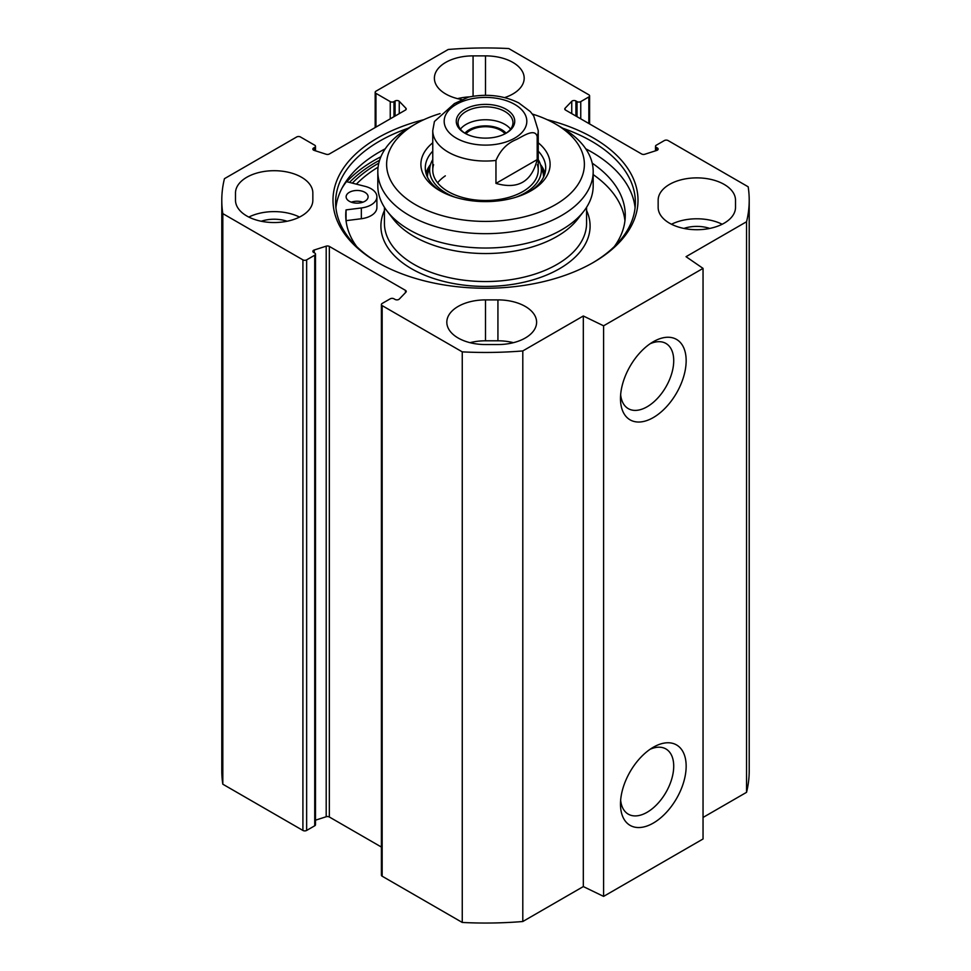 <?xml version="1.0" encoding="UTF-8"?>
<svg xmlns="http://www.w3.org/2000/svg" width="971" height="971" viewBox="0 0 971 971"><rect width="100%" height="100%" fill="white"/><g stroke="black" fill="none" stroke-linecap="round" stroke-linejoin="round"><path stroke-width="1.46" d="M703.04 817.448L746.553 792.324A263.711 152.253 0 0 0 749.211 770.792L749.211 200.208A263.711 152.253 180 0 1 746.553 221.74L686.036 256.684L703.04 268.384L603.598 325.807L583.316 315.988L522.799 350.932A263.711 152.253 180 0 1 462.257 351.866L382.161 305.622A2.634 1.517 180 0 1 381.397 304.542A2.634 1.517 180 0 1 382.161 303.462L390.245 298.801A2.634 1.517 0 0 1 393.971 298.801L395.076 299.432A2.634 1.517 180 0 0 399.251 299.104L405.902 292.186A2.634 1.517 180 0 0 406.242 291.446A2.634 1.517 180 0 0 405.465 290.365L405.465 292.635M381.397 304.542L381.397 875.126A2.634 1.517 0 0 0 382.161 876.206L462.257 922.45A263.711 152.253 0 0 0 522.799 921.515L583.316 886.572L603.598 896.391L703.04 838.98L703.04 268.384M381.397 847.052L329.339 816.999A2.634 1.517 0 0 0 326.195 816.745L315.502 820.179M306.642 259.864L314.725 255.203A2.634 1.517 0 0 0 315.502 254.123L315.502 824.707A2.634 1.517 180 0 1 314.725 825.787L306.642 830.448L306.642 259.864A2.634 1.517 180 0 1 302.916 259.864L222.82 213.62A263.711 152.253 180 0 1 221.789 200.208A263.711 152.253 180 0 1 224.447 178.676L296.701 136.96A2.634 1.517 180 0 1 300.427 136.96L314.725 145.213A2.634 1.517 180 0 1 315.502 146.293A2.634 1.517 180 0 1 314.725 147.361L313.621 148.005A2.634 1.517 0 0 0 312.856 149.073A2.634 1.517 0 0 0 314.203 150.408L326.195 154.255A2.634 1.517 0 0 0 329.339 154.001L405.465 110.051A2.634 1.517 0 0 0 406.242 108.97A2.634 1.517 0 0 0 405.902 108.23L399.251 101.312A2.634 1.517 0 0 0 395.076 100.972L393.971 101.615A2.634 1.517 180 0 1 390.245 101.615L375.947 93.362A2.634 1.517 180 0 1 375.182 92.281A2.634 1.517 180 0 1 375.947 91.201L448.201 49.485A263.711 152.253 180 0 1 508.743 48.55L588.839 94.794A2.634 1.517 180 0 1 589.603 95.874A2.634 1.517 180 0 1 588.839 96.942L588.839 123.499M221.789 200.208L221.789 770.792A263.711 152.253 0 0 0 222.82 784.204L302.916 830.448A2.634 1.517 0 0 0 306.642 830.448M235.492 200.208L235.492 193.035A38.682 22.333 180 0 1 274.174 170.702A38.682 22.333 180 0 1 312.844 193.035L312.844 200.208A38.682 22.333 180 0 1 274.174 222.541A38.682 22.333 180 0 1 235.492 200.208L235.492 193.035M461.868 99.564A38.682 22.333 180 0 1 434.389 78.202A38.682 22.333 180 0 1 473.071 55.869L485.5 55.869A38.682 22.333 180 0 1 524.182 78.202A38.682 22.333 180 0 1 504.641 97.598M485.5 344.547A38.682 22.333 180 0 1 446.818 322.214A38.682 22.333 180 0 1 485.5 299.893L497.929 299.893A38.682 22.333 180 0 1 536.611 322.214A38.682 22.333 180 0 1 497.929 344.547L485.5 344.547M513.441 342.678A38.682 22.333 0 0 0 497.929 340.797L485.5 340.797A38.682 22.333 0 0 0 469.988 342.678M658.156 200.208L658.156 207.381L658.156 200.208A38.682 22.333 180 0 1 696.826 177.875A38.682 22.333 180 0 1 735.508 200.208L735.508 207.381A38.682 22.333 180 0 1 696.826 229.714A38.682 22.333 180 0 1 658.156 207.381M722.181 224.252A38.682 22.333 0 0 0 671.483 224.252M315.502 254.123A2.634 1.517 0 0 0 314.725 253.043L313.621 252.411A2.634 1.517 180 0 1 312.856 251.331A2.634 1.517 180 0 1 314.203 250.008L326.195 246.161A2.634 1.517 180 0 1 329.339 246.416L405.465 290.365M655.498 150.821L655.498 146.293A2.634 1.517 0 0 1 656.275 145.213L664.358 140.552A2.634 1.517 180 0 1 668.084 140.552L748.18 186.796A263.711 152.253 180 0 1 749.211 200.208M655.498 146.293A2.634 1.517 0 0 0 656.275 147.361L657.379 148.005A2.634 1.517 180 0 1 658.144 149.073A2.634 1.517 180 0 1 656.797 150.408L644.805 154.255A2.634 1.517 180 0 1 641.661 154.001L565.535 110.051A2.634 1.517 180 0 1 564.758 108.97A2.634 1.517 180 0 1 565.098 108.23L571.749 101.312A2.634 1.517 180 0 1 575.924 100.972L577.029 101.615A2.634 1.517 0 0 0 580.755 101.615L588.839 96.942M423.902 119.664A152.508 88.045 0 0 0 377.658 137.943A152.508 88.045 0 0 0 377.658 262.461A152.508 88.045 0 0 0 593.342 262.461A152.508 88.045 0 0 0 547.098 119.664M378.593 263.007A149.874 86.528 180 0 1 335.626 202.356A149.874 86.528 180 0 1 379.527 141.171A149.874 86.528 180 0 1 408.16 128.245M562.84 128.245A149.874 86.528 180 0 1 635.374 202.356A149.874 86.528 180 0 1 592.407 263.007M385.256 148.806A149.874 86.528 0 0 0 379.527 151.937L379.527 151.937A149.874 86.528 0 0 0 335.917 207.745M635.083 207.745A149.874 86.528 0 0 0 591.473 151.937A149.874 86.528 0 0 0 585.744 148.806M378.799 163.128A152.508 88.045 0 0 0 377.658 163.783A152.508 88.045 0 0 0 352.327 183.131M378.908 152.301A151.634 87.548 180 0 1 385.171 148.915M585.829 148.915A151.634 87.548 180 0 1 592.092 152.301M650.048 343.795A37.651 21.738 -60 0 1 665.924 343.443A37.651 21.738 -60 0 1 665.924 386.919A37.651 21.738 -60 0 1 628.286 408.645A37.651 21.738 -60 0 1 620.651 394.724M620.481 398.596A46.438 26.812 120 0 0 653.325 417.554A46.438 26.812 120 0 0 686.157 360.678A46.438 26.812 120 0 0 653.325 341.719A46.438 26.812 120 0 0 620.481 398.596M603.598 896.391L603.598 325.807M620.481 804.109A46.438 26.812 120 0 0 653.325 823.068A46.438 26.812 120 0 0 686.157 766.192A46.438 26.812 120 0 0 653.325 747.233A46.438 26.812 120 0 0 620.481 804.109M650.048 749.309A37.651 21.738 -60 0 1 665.924 748.957A37.651 21.738 -60 0 1 665.924 792.421A37.651 21.738 -60 0 1 628.286 814.159A37.651 21.738 -60 0 1 620.651 800.238M709.752 228.428A25.489 14.723 0 0 0 683.912 228.428M299.517 217.079A38.682 22.333 0 0 0 248.819 217.079M287.088 221.254A25.489 14.723 0 0 0 261.248 221.254M469.636 96.869A38.682 22.333 0 0 0 457.559 98.654M462.257 922.45L462.257 351.866M222.82 784.204L222.82 213.62M746.553 792.324L746.553 221.74M583.316 886.572L583.316 315.988M522.799 921.515L522.799 350.932M510.588 129.155A27.467 15.864 0 0 0 485.5 119.749A27.467 15.864 0 0 0 460.412 129.155M464.903 133.185A23.073 13.327 180 0 1 485.5 125.878A23.073 13.327 180 0 1 506.097 133.185M465.473 133.549A27.467 15.864 180 0 1 458.033 122.698A27.467 15.864 180 0 1 485.5 106.834A27.467 15.864 180 0 1 512.967 122.698A27.467 15.864 180 0 1 505.527 133.549M505.005 133.828A21.605 12.477 0 0 0 470.219 130.381A21.605 12.477 0 0 0 465.995 133.828M537.194 159.596C531.671 181.759 517.919 189.697 495.963 183.398L495.963 160.433C500.393 150.104 507.263 143.113 516.572 139.448C523.612 135.831 535.045 127.941 537.194 136.632L537.194 159.596L495.963 183.398M537.194 136.632A52.737 30.453 180 0 0 538.237 130.587L533.722 115.925L530.312 111.58L518.757 102.902C503.476 95.401 486.702 93.471 468.423 97.124L454.428 103.569L434.425 121.509L432.763 130.587L432.763 170.059M506.17 133.185L506.17 133.185A29.227 16.871 0 0 0 506.17 109.322A29.227 16.871 0 0 0 464.83 109.322A29.227 16.871 0 0 0 464.83 133.185A29.227 16.871 0 0 0 506.17 133.185M445.325 175.848A52.737 30.453 0 0 0 437.618 182.827M433.588 164.694A52.737 30.453 0 0 0 448.201 191.59A52.737 30.453 0 0 0 509.921 197.052A52.737 30.453 0 0 0 537.412 164.694M432.763 159.596A55.845 32.237 0 0 0 430.529 164.512A55.845 32.237 0 0 0 446.017 192.998A55.845 32.237 0 0 0 455.023 197.21M515.977 197.21A55.845 32.237 0 0 0 540.471 164.512A55.845 32.237 0 0 0 538.237 159.596M430.541 164.463A60.214 34.762 0 0 0 426.014 173.287M544.986 173.287A60.214 34.762 0 0 0 540.459 164.463M377.816 171.503L377.816 185.862A107.684 62.168 0 0 0 387.198 211.241A107.684 62.168 0 0 0 485.5 248.03A107.684 62.168 0 0 0 583.802 211.241A107.684 62.168 0 0 0 593.184 185.862L593.184 171.503A107.684 62.168 0 0 0 561.639 127.541L555.424 123.948A98.884 57.095 180 0 1 555.424 204.687A98.884 57.095 180 0 1 415.576 204.687A98.884 57.095 180 0 1 415.576 123.948L409.361 127.541A107.684 62.168 0 0 0 377.816 171.503A107.684 62.168 0 0 0 485.5 233.671A107.684 62.168 0 0 0 593.184 171.503M387.198 211.241L393.219 219.009A101.081 58.357 0 0 0 485.5 253.54A101.081 58.357 0 0 0 577.781 219.009L583.802 211.241M378.083 167.17A148.114 85.509 0 0 0 356.381 184.15M342.035 188.095A156.901 90.582 180 0 1 346.429 181.638L365.047 186.347A19.772 11.421 180 0 1 376.894 196.81L376.894 207.576A19.772 11.421 180 0 1 361.346 218.73L346.052 220.66L346.052 209.894A139.763 80.69 0 0 0 345.737 215.283A139.763 80.69 0 0 0 356.685 246.585M624.948 220.66A139.763 80.69 0 0 0 593.184 174.598M409.361 127.541L415.576 123.948A98.884 57.095 180 0 1 440.081 113.607M532.411 114.056A98.884 57.095 180 0 1 555.424 123.948M538.237 151.136A60.214 34.762 180 0 1 545.714 167.91A60.214 34.762 180 0 1 529.571 191.59M441.429 191.59A60.214 34.762 180 0 1 425.286 167.91A60.214 34.762 180 0 1 432.763 151.136M432.763 142.773A64.608 37.299 0 0 0 439.814 190.692A64.608 37.299 0 0 0 531.186 190.692A64.608 37.299 0 0 0 538.237 142.773M362.923 202.186A10.984 6.348 0 0 0 351.296 202.186M376.894 196.81A19.772 11.421 180 0 1 361.346 207.964L346.052 209.894M614.315 246.585A139.763 80.69 0 0 0 625.263 215.283A139.763 80.69 0 0 0 592.213 163.164M349.342 201.288A10.984 6.348 180 0 1 346.125 196.81A10.984 6.348 180 0 1 357.11 190.462A10.984 6.348 180 0 1 368.106 196.81A10.984 6.348 180 0 1 361.321 202.66A10.984 6.348 180 0 1 349.342 201.288M485.5 55.869L485.5 95.304M473.071 96.25L473.071 55.869M485.5 299.893L485.5 340.797M497.929 340.797L497.929 299.893M349.499 182.414A155.591 89.83 180 0 1 375.486 162.533A155.591 89.83 180 0 1 379.6 160.239M346.793 181.735A157.338 90.837 180 0 1 374.236 160.373A157.338 90.837 180 0 1 380.899 156.756M343.443 185.558A157.338 90.837 180 0 1 344.511 184.284M302.916 259.864L302.916 830.448M314.725 255.203L314.725 825.787M382.161 876.206L382.161 305.622M565.098 108.23L565.098 109.711M571.749 101.312L571.749 113.643M575.924 100.972L575.924 116.047M577.029 101.615L577.029 116.678M580.755 101.615L580.755 118.838M656.275 147.361L656.275 150.578M657.379 148.005L657.379 150.153M329.339 246.416L329.339 816.999M326.195 246.161L326.195 816.745M314.203 250.008L314.203 252.751M314.725 150.578L314.725 147.361M313.621 150.153L313.621 148.005M405.902 109.711L405.902 108.23M399.251 113.643L399.251 101.312M395.076 116.047L395.076 100.972M393.971 116.678L393.971 101.615M390.245 118.838L390.245 101.615M375.947 127.092L375.947 93.362M495.963 160.433A52.737 30.453 180 0 1 432.763 130.587M456.285 104.395A41.316 23.85 180 0 1 525.408 115.088A41.316 23.85 180 0 1 474.807 144.303A41.316 23.85 180 0 1 456.285 104.395M543.59 177.062A58.102 33.536 0 0 0 542.692 171.661L540.471 164.512M430.529 164.512L428.308 171.661A58.102 33.536 0 0 0 427.41 177.062M544.78 174.015A59.826 34.543 0 0 0 540.762 165.434M430.238 165.434A59.826 34.543 0 0 0 426.22 174.015M384.419 207.272L384.419 223.172A101.081 58.357 0 0 0 485.5 281.541A101.081 58.357 0 0 0 586.581 223.172L586.581 207.272M384.419 210.513A104.601 60.396 0 0 0 485.5 286.433A104.601 60.396 0 0 0 586.581 210.513M361.346 218.73L361.346 207.964M589.603 95.874L589.603 123.948M315.502 150.821L315.502 146.293M375.182 127.541L375.182 92.281M538.237 130.587L538.237 170.059"/></g></svg>

